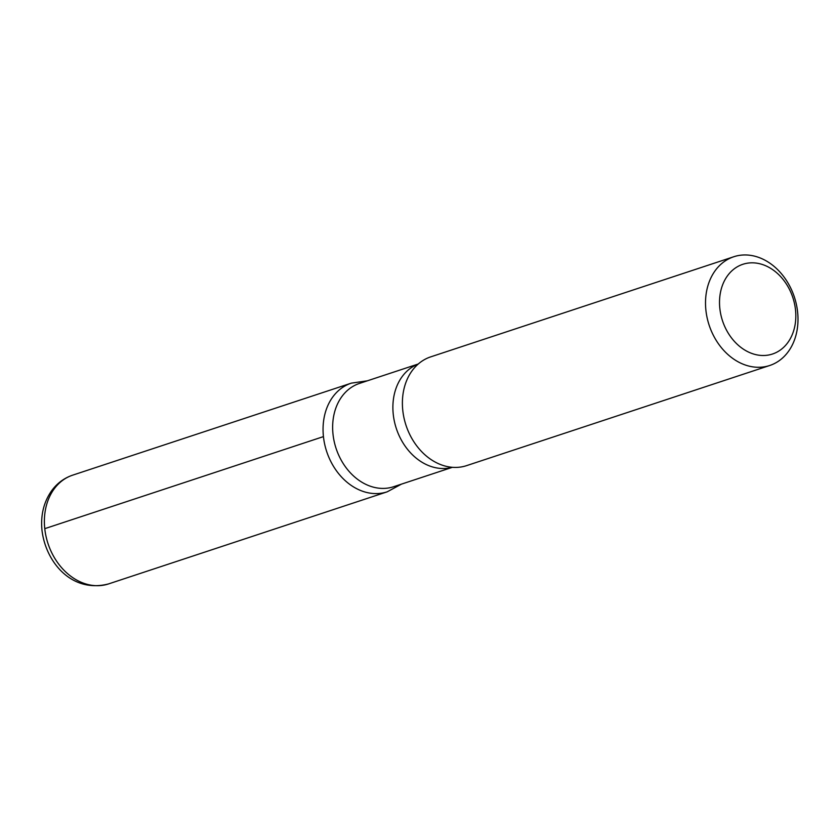 <?xml version="1.0" encoding="UTF-8"?>
<svg xmlns="http://www.w3.org/2000/svg" width="840" height="840" viewBox="0 0 840 840"><rect width="100%" height="100%" fill="white"/><g stroke="black" fill="none" stroke-linecap="round" stroke-linejoin="round"><path stroke-width="1.26" d="M719.838 308.448A47.24 37.023 -108.3 0 1 772.296 269.399A47.24 37.023 -108.3 0 1 780.875 349.65A47.24 37.023 -108.3 0 1 719.838 308.448M705.904 310.254A57.267 44.877 -108.3 0 1 733.793 256.746A57.267 44.877 -108.3 0 1 794.367 297.045A57.267 44.877 -108.3 0 1 769.724 365.495A57.267 44.877 -108.3 0 1 705.904 310.254M452.393 467.313L393.635 486.717A54.401 42.63 -108.3 0 1 333.007 434.238A54.401 42.63 -108.3 0 1 359.51 383.407L418.257 364.004M323.442 436.611A57.225 44.846 -108.3 0 1 351.32 383.145A57.225 44.846 71.7 0 0 323.442 436.611A57.225 44.846 71.7 0 0 387.219 491.81A57.225 44.846 -108.3 0 1 323.442 436.611L44.772 528.664A57.267 44.877 -108.3 0 1 72.67 475.156C64.207 478.023 57.236 483.168 51.755 490.581C43.743 501.963 40.488 515.245 42 530.397C45.801 562.412 71.967 593.502 108.591 583.905A57.267 44.877 -108.3 0 1 44.772 528.664M769.724 365.495L466.599 465.633A57.267 44.877 -108.3 0 1 449.652 466.998A57.267 44.877 -108.3 0 1 402.78 410.393A57.267 44.877 -108.3 0 1 416.252 365.883A57.267 44.877 -108.3 0 1 430.668 356.885L733.793 256.746M452.288 467.303A54.401 42.63 -108.3 0 1 393.256 414.341A54.401 42.63 -108.3 0 1 418.183 364.067M367.332 380.825L351.32 383.145L72.67 475.156M401.457 484.134L387.219 491.81L108.591 583.905"/></g></svg>

